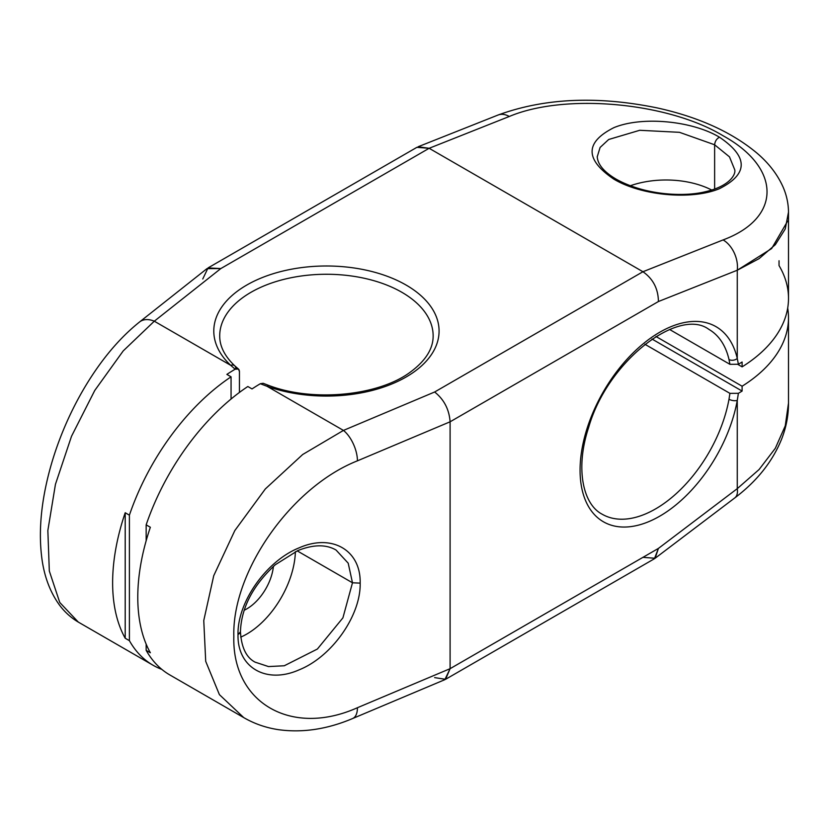 <?xml version="1.0" encoding="UTF-8"?>
<svg xmlns="http://www.w3.org/2000/svg" width="830" height="830" viewBox="0 0 830 830"><rect width="100%" height="100%" fill="white"/><g stroke="black" fill="none" stroke-linecap="round" stroke-linejoin="round"><path stroke-width="1.25" d="M497.886 115.09A23.717 15.646 68.4 0 1 509.288 116.48A23.717 15.646 68.4 0 0 497.948 115.069C544.397 98.054 597.486 95.668 657.215 107.921C698.528 117.02 731.811 132.115 757.074 153.208C768.746 163.157 777.378 174.362 782.991 186.843C786.612 195.081 788.448 203.62 788.5 212.47L788.5 298.354A174.902 100.98 180 0 1 742.103 366.86L742.103 362.015A174.902 100.98 180 0 1 738.399 364.256L737.268 358.477A5.924 4.109 167.1 0 1 728.999 359.514L729.923 364.318L669.613 329.489L729.923 364.318L728.999 359.514A106.717 61.617 120 0 0 708.882 329.375C679.241 307.038 607.726 360.407 588.615 427.533C575.211 467.996 582.691 504.194 602.165 514.216A106.717 61.617 120 0 0 676.211 493.653A106.717 61.617 120 0 0 728.999 399.24L729.923 393.358L644.869 344.253L729.923 393.358L728.999 399.24A5.924 2.552 10.3 0 0 737.268 400.402L738.399 393.306L729.923 393.358L738.399 393.306A174.902 100.98 0 0 0 742.103 391.065A174.902 100.98 180 0 1 738.399 393.306L737.268 400.402A112.641 65.041 -60 0 1 614.729 526.096A112.641 65.041 -60 0 1 614.729 374.299A112.641 65.041 -60 0 1 737.268 358.477L737.268 270.227L771.651 248.554L787.639 221.06M651.986 339.034L742.103 391.065L742.103 386.22A174.902 100.98 0 0 0 788.5 317.724A174.902 100.98 0 0 0 787.691 308.044A174.902 100.98 180 0 1 742.103 386.22L655.939 336.482L742.103 386.22L742.103 391.065L651.986 339.034M779.038 260.745L779.038 265.59A174.902 100.98 0 0 1 742.103 366.86L737.984 364.484L742.103 366.86L742.103 362.015A174.902 100.98 0 0 1 738.399 364.256L729.923 364.318L738.399 364.256L737.268 358.477L737.268 270.227L658.418 301.529L450.099 421.796L450.099 668.679L658.418 548.412L737.268 488.652L759.097 469.51L775.324 448.283L785.253 425.842L788.5 403.11L785.253 425.842L775.324 448.283L759.097 469.51L737.268 488.652L737.268 400.402A112.641 65.041 -60 0 1 614.729 526.096A112.641 65.041 -60 0 1 614.729 374.299A112.641 65.041 -60 0 1 737.268 358.477A5.924 4.109 167.1 0 1 728.999 359.514A106.717 61.617 120 0 0 708.882 329.375M602.165 514.216A106.717 61.617 120 0 0 676.211 493.653A106.717 61.617 120 0 0 728.999 399.24A5.924 2.552 10.3 0 0 737.268 400.402L737.268 488.652A23.717 11.413 52.8 0 1 734.83 497.876L655.119 558.268L658.418 548.412L737.268 488.652A23.717 11.413 52.8 0 1 734.799 497.896C756.753 481.317 772.284 461.874 781.435 439.547C786.103 427.824 788.459 415.84 788.5 403.619L788.5 317.724M642.949 557.345L655.119 558.268M433.146 335.87A106.717 61.617 0 0 0 326.429 274.263A106.717 61.617 0 0 0 219.711 335.87C219.639 346.172 224.66 356.153 234.755 365.823A5.924 4.109 132.9 0 0 230.719 365.325A112.641 65.041 180 0 1 305.689 267.104A112.641 65.041 180 0 1 437.151 343.008A112.641 65.041 180 0 1 267.032 386.292A5.924 2.552 -70.3 0 1 269.024 385.545C313.273 402.301 378.605 395.827 410.362 372.089C425.624 360.801 433.219 348.725 433.146 335.87A106.717 61.617 0 0 0 326.429 274.263A106.717 61.617 0 0 0 219.711 335.87M352.698 718.5A23.717 11.413 -112.8 0 0 357.429 707.72C291.154 737.362 231.975 702.647 233.832 636.351C231.975 571.621 291.154 487.044 357.429 460.837L450.099 421.796L450.099 668.679L357.429 707.72A23.717 11.413 -112.8 0 1 352.667 718.51A23.717 11.413 -112.8 0 0 352.667 718.51C327.362 729.217 302.753 732.952 278.849 729.726C266.357 727.9 254.81 723.947 244.196 717.867L169.808 674.925A174.902 100.98 -60 0 1 146.163 650.336L150.355 652.764A174.902 100.98 -60 0 1 150.355 527.268L146.163 524.851A174.902 100.98 -60 0 1 247.838 386.51L252.03 388.928A174.902 100.98 -60 0 1 260.319 383.73L267.032 386.292L343.454 430.417L434.64 391.999L642.949 271.732L429.141 148.29L220.832 268.557L154.297 321.2L123.214 350.914L94.755 390.463L71.515 436.269L55.444 484.315L47.849 530.526L49.323 571.04L59.76 602.466L78.331 622.106L59.76 602.466L49.323 571.04L47.849 530.526L55.444 484.315L71.515 436.269L94.765 390.463L123.214 350.914L154.297 321.2L230.719 365.325L235.16 369.205C237.754 367.97 239.175 368.759 239.445 371.57L239.445 392.424L239.445 371.57L238.48 369.06L234.755 365.823A5.924 4.109 132.9 0 0 230.719 365.325L235.16 369.205L238.48 369.06M235.762 368.364A5.924 4.109 132.9 0 0 234.755 365.823M146.163 650.336L146.163 644.122L146.163 650.336L150.355 652.764A174.902 100.98 120 0 1 150.355 527.268L146.163 524.851L146.163 540.745L146.163 524.851A174.902 100.98 120 0 1 247.838 386.51L252.03 388.928A174.902 100.98 120 0 1 260.319 383.73L263.141 383.284L260.319 383.73L267.032 386.292L343.454 430.417L302.67 454.518L265.33 488.943L234.828 530.557L213.735 575.698L203.765 620.539L205.705 661.323L219.4 694.627L243.761 717.618L219.4 694.627L205.705 661.323L203.765 620.539L213.735 575.698L234.828 530.557L265.33 488.943L302.67 454.518L343.454 430.417L434.64 391.999C444.019 399.458 449.175 409.398 450.099 421.796L357.429 460.837A23.717 11.413 -112.8 0 0 343.454 430.417A23.717 11.413 -112.8 0 1 357.429 460.837C291.154 487.044 231.975 571.621 233.832 636.351C231.975 702.647 291.154 737.362 357.429 707.72L450.099 668.679L444.818 679.687L352.667 718.51M235.16 369.205A174.902 100.98 120 0 0 226.87 374.403L231.062 376.82A174.902 100.98 120 0 0 129.397 515.171L125.206 512.743A174.902 100.98 120 0 0 125.206 638.239L129.397 640.656A174.902 100.98 120 0 0 153.042 665.235A174.902 100.98 120 0 0 161.829 669.385A174.902 100.98 -60 0 1 129.397 640.656L129.397 515.171A174.902 100.98 -60 0 1 231.062 376.82L231.062 399.012L231.062 376.82L226.87 374.403A174.902 100.98 -60 0 1 235.16 369.205M139.637 321.926A23.717 15.646 -128.4 0 1 154.297 321.2A23.717 15.646 -128.4 0 0 139.575 321.967L206.95 268.661L220.832 268.557L154.297 321.2L230.719 365.325A112.641 65.041 180 0 1 305.689 267.104A112.641 65.041 180 0 1 437.151 343.008A112.641 65.041 180 0 1 267.032 386.292A5.924 2.552 -70.3 0 1 269.034 385.556L263.141 383.284M295.387 551.68A68.776 39.705 -60 0 1 240.71 637.129A68.776 39.705 -60 0 0 295.387 551.68M244.155 610.258A37.941 21.912 120 0 0 273.402 566.413A37.941 21.912 120 0 1 244.155 610.258M240.119 632.937L238.013 634.597C237.204 667.382 266.108 684.47 299.08 669.862C332.052 656.696 360.967 615.258 360.168 583.127C360.967 550.342 332.062 533.254 299.091 547.862C266.129 561.028 237.214 602.456 238.013 634.597C237.204 667.382 266.108 684.47 299.08 669.862C332.052 656.696 360.967 615.258 360.168 583.127L352.48 582.785L297.192 550.861L352.48 582.785L348.206 563.176L336.057 550.051L348.195 563.176L352.48 582.785L360.168 583.127C360.967 550.342 332.062 533.254 299.091 547.862C266.129 561.028 237.214 602.456 238.013 634.597L240.441 631.848C241.24 607.861 252.849 585.503 275.29 564.753L297.804 550.601C313.211 544.48 325.879 544.252 335.818 549.906M450.099 668.679L658.418 548.412L654.424 558.735L445.575 679.314L450.099 668.679M434.64 677.612L445.575 679.314M139.575 321.967L139.575 321.967C123.608 334.718 108.792 351.069 95.118 371.041C84.453 386.645 75.063 403.536 66.939 421.733C56.897 444.341 49.593 467.155 45.038 490.157C40.431 513.614 39.249 535.35 41.5 555.343C43.606 574.651 49.51 591.105 59.221 604.717C64.543 611.959 71.027 617.821 78.653 622.293L153.042 665.235M125.206 512.743L129.397 515.171L129.397 640.656L125.206 638.239L125.206 512.743L125.206 638.239A174.902 100.98 -60 0 1 125.206 512.743M208.05 267.914L416.899 147.335L429.141 148.29L220.832 268.557L208.05 267.914L202.759 278.994M788.5 212.086L785.253 228.956L775.324 244.694L759.097 258.638L737.268 270.227A23.717 15.646 68.4 0 0 723.096 239.922L642.949 271.732C653.065 278.828 658.221 288.757 658.418 301.529L450.099 421.796C449.175 409.398 444.019 399.458 434.64 391.999L642.949 271.732L723.096 239.922A23.717 15.646 68.4 0 1 737.268 270.227L658.418 301.529C658.221 288.757 653.065 278.828 642.949 271.732L429.141 148.29L509.288 116.48C565.126 92.867 667.963 102.37 723.096 135.767C781.435 167.888 781.902 218.02 723.096 239.922C781.902 218.02 781.435 167.888 723.096 135.767C667.963 102.37 565.126 92.867 509.288 116.48L429.141 148.29L418.102 146.754L497.948 115.069M719.475 137.209C748.452 156.86 748.442 174.02 719.465 188.669C691.577 200.352 641.237 195.641 613.827 179.135C584.86 159.485 584.86 142.324 613.837 127.675C641.725 115.993 692.075 120.703 719.475 137.209C716.601 138.755 714.993 141.287 714.63 144.783L729.487 156.86L734.778 169.88L729.477 156.86L714.63 144.783C714.993 141.287 716.601 138.755 719.475 137.209C692.075 120.703 641.725 115.993 613.837 127.675C584.86 142.324 584.86 159.485 613.827 179.135C641.237 195.641 691.577 200.352 719.465 188.669C748.442 174.02 748.452 156.86 719.475 137.209M616.099 179.135L613.827 179.135L615.922 179.052M597.237 156.777L600.09 147.47L608.681 139.492L639.733 130.289L679.48 132.323L714.63 144.783L679.48 132.323L639.723 130.289L608.67 139.502L600.08 147.481L597.237 156.787M630.302 185.754A68.776 39.705 180 0 1 711.735 190.039A68.776 39.705 180 0 0 630.302 185.754M714.63 189.074L714.63 144.783L714.63 189.074M352.48 582.785L342.915 617.862L317.392 649.029L284.285 665.764L268.505 666.573L255.142 662.153L268.495 666.573L284.275 665.764L317.382 649.039L342.915 617.862L352.48 582.785M734.778 170.067C735.774 173.833 730.628 186.086 704.805 191.865C683.733 196.98 645.014 195.289 616.151 179.156C604.001 171.966 597.693 164.444 597.226 156.59M255.37 662.288C246.406 657.796 241.437 647.639 240.441 631.827"/></g></svg>
